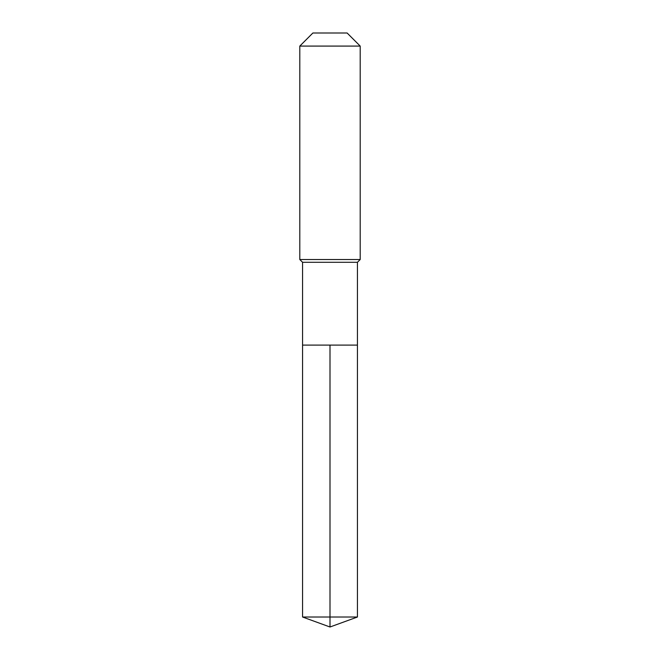 <?xml version="1.0" encoding="UTF-8"?>
<svg xmlns="http://www.w3.org/2000/svg" width="660" height="660" viewBox="0 0 660 660"><rect width="100%" height="100%" fill="white"/><g stroke="black" fill="none" stroke-linecap="round" stroke-linejoin="round"><path stroke-width="0.99" d="M302.569 345.106L302.569 262.292L357.431 262.292L357.431 345.106L302.569 345.106L330 345.106L330 617.017L330 345.106L357.431 345.106L357.431 617.017L302.569 617.017L302.569 345.106L302.569 617.017L330 627L330 617.017L330 627L302.569 617.017M357.431 262.292L360.203 259.528L299.797 259.528L302.569 262.292M360.203 46.084L347.119 33L312.881 33L299.797 46.084L360.203 46.084L360.203 259.528M299.797 46.084L299.797 259.528M330 627L357.431 617.017"/></g></svg>
